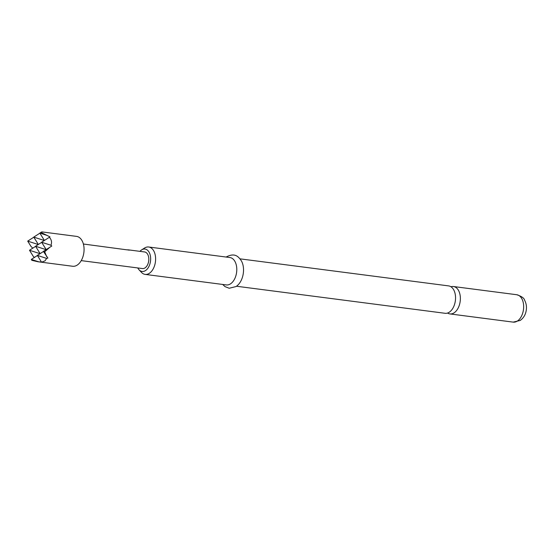 <?xml version="1.0" encoding="UTF-8"?>
<svg xmlns="http://www.w3.org/2000/svg" width="554" height="554" viewBox="0 0 554 554"><rect width="100%" height="100%" fill="white"/><g stroke="black" fill="none" stroke-linecap="round" stroke-linejoin="round"><path stroke-width="0.83" d="M129.034 250.159L127.711 249.771L129.034 250.159M83.384 244.016L127.69 249.937M240.021 258.843L448.629 285.899A13.815 8.58 97.4 0 1 455.54 297.318A13.815 8.58 97.4 0 1 449.322 312.179A13.815 8.58 97.4 0 1 445.077 313.294L236.468 286.238M447.563 313.045A13.815 8.58 -82.6 0 0 449.903 313.917A13.815 8.58 -82.6 0 0 454.148 312.802A13.815 8.58 -82.6 0 0 460.367 297.941A13.815 8.58 -82.6 0 0 453.456 286.522A13.815 8.58 -82.6 0 0 450.97 286.771M137.787 267.956A11.302 7.022 -82.6 0 0 139.061 269.812A11.302 7.022 -82.6 0 0 145.557 270.553A11.302 7.022 -82.6 0 0 150.376 255.837A11.302 7.022 -82.6 0 0 141.644 249.882A11.302 7.022 -82.6 0 0 141.519 249.965A11.302 7.022 -82.6 0 0 139.94 251.35M144.449 248.116A13.815 8.58 97.4 0 1 144.601 248.012A13.815 8.58 97.4 0 1 148.694 247.001A13.815 8.58 97.4 0 1 155.605 258.42A13.815 8.58 97.4 0 1 149.386 273.281A13.815 8.58 97.4 0 1 145.141 274.396A13.815 8.58 97.4 0 1 141.443 272.367L139.061 269.812M145.141 274.396L226.323 284.922A13.815 8.58 -82.6 0 0 230.568 283.807A13.815 8.58 -82.6 0 0 236.787 268.946A13.815 8.58 -82.6 0 0 229.875 257.527L148.694 247.001M49.361 237.271L41.619 242.243L50.926 245.242C52.09 242.389 51.564 239.737 49.361 237.271L49.992 236.877L40.906 232.396L41.827 231.891L76.521 236.378A15.069 9.363 97.4 0 1 84.063 248.836A15.069 9.363 97.4 0 1 77.283 265.047A15.069 9.363 97.4 0 1 72.65 266.259L37.956 261.758L41.827 262.084L45.013 260.858L46.661 258.406L47.886 258.067L43.413 251.391L44.715 251.814L49.701 247.361L43.413 251.391M37.409 255.498L31.294 259.424L31.855 260.325L37.956 261.758M35.615 246.343L29.494 250.269L33.524 256.765L34.646 257.388M33.815 237.195L27.7 241.122L30.969 246.392L32.845 248.234M81.23 260.622L142.461 268.558A8.372 5.201 -82.6 0 0 145.037 267.887A8.372 5.201 -82.6 0 0 148.804 258.877A8.372 5.201 -82.6 0 0 144.615 251.959L128.431 249.861M41.384 261.904L37.353 255.408L46.661 258.406M43.468 251.481L37.353 255.408M31.294 259.424L38.849 261.862M49.701 247.361L51.785 246.031L50.926 245.242M46.688 256.668L44.715 251.814M38.337 244.473L33.759 237.105L44.32 240.505M39.881 233.179L33.759 237.105M44.396 240.464L39.826 233.089L47.381 235.526M40.906 232.396L39.826 233.089M27.7 241.122L38.261 244.522M29.494 250.269L40.054 253.677M40.13 253.628L35.56 246.253L46.12 249.66M46.19 249.612L41.619 242.243M41.675 242.333L35.56 246.253M128.41 250.027L129.22 250.173M516.744 294.728C521.591 296.314 524.209 298.149 524.603 300.226C526.203 303.218 526.764 306.459 526.3 309.942C525.711 314.409 523.696 317.906 520.248 320.427L513.191 322.123A13.815 8.58 -82.6 0 0 517.436 321.008A13.815 8.58 -82.6 0 0 523.655 306.147A13.815 8.58 -82.6 0 0 516.744 294.728L453.456 286.522M513.191 322.123L449.903 313.917M226.24 257.056L226.697 256.737C234.508 252.88 238.102 255.955 241.343 260.816C245.706 268.261 243.351 281.882 236.011 286.557L229.204 288.253L225.021 286.626L222.687 284.451M141.644 249.882L144.601 248.012"/></g></svg>
